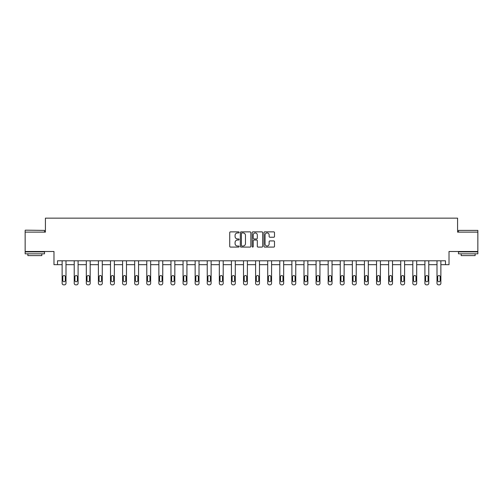 <?xml version="1.0" encoding="UTF-8"?>
<svg xmlns="http://www.w3.org/2000/svg" width="503" height="503" viewBox="0 0 503 503"><rect width="100%" height="100%" fill="white"/><g stroke="black" fill="none" stroke-linecap="round" stroke-linejoin="round"><path stroke-width="0.75" d="M239.095 232.399A0.534 0.534 0 0 0 238.567 231.87L230.481 231.87A0.761 0.761 0 0 0 229.72 232.631L229.72 246.325A0.761 0.761 0 0 0 230.481 247.086L238.567 247.086A0.534 0.534 0 0 0 239.095 246.552A0.534 0.534 0 0 0 238.567 246.024L237.517 246.024A2.433 2.433 0 0 1 235.083 243.584L235.083 242.446A2.433 2.433 0 0 1 237.517 240.013L238.567 240.013A0.534 0.534 0 0 0 239.095 239.478A0.534 0.534 0 0 0 238.567 238.944L237.517 238.944A2.433 2.433 0 0 1 235.083 236.511L235.083 235.366A2.433 2.433 0 0 1 237.517 232.933L238.567 232.933A0.534 0.534 0 0 0 239.095 232.399M477.85 232.116L457.579 232.116L457.579 218.157L45.421 218.157L45.421 232.116L25.15 232.116L25.15 251.494L53.984 251.494L53.984 264.672L62.127 264.672L62.127 283.29A1.553 1.553 0 0 0 63.674 284.843L64.453 284.843A1.553 1.553 0 0 0 66 283.29L66 264.672L74.218 264.672L74.218 283.29A1.553 1.553 0 0 0 75.771 284.843L76.544 284.843A1.553 1.553 0 0 0 78.097 283.29L78.097 264.672L86.309 264.672L86.309 283.29A1.553 1.553 0 0 0 87.862 284.843L88.635 284.843A1.553 1.553 0 0 0 90.188 283.29L90.188 264.672L98.406 264.672L98.406 283.29A1.553 1.553 0 0 0 99.952 284.843L100.732 284.843A1.553 1.553 0 0 0 102.279 283.29L102.279 264.672L110.497 264.672L110.497 283.29A1.553 1.553 0 0 0 112.05 284.843L112.823 284.843A1.553 1.553 0 0 0 114.37 283.29L114.37 264.672L122.587 264.672L122.587 283.29A1.553 1.553 0 0 0 124.14 284.843L124.914 284.843A1.553 1.553 0 0 0 126.467 283.29L126.467 264.672L134.685 264.672L134.685 283.29A1.553 1.553 0 0 0 136.231 284.843L137.005 284.843A1.553 1.553 0 0 0 138.558 283.29L138.558 264.672L146.775 264.672L146.775 283.29A1.553 1.553 0 0 0 148.322 284.843L149.102 284.843A1.553 1.553 0 0 0 150.649 283.29L150.649 264.672L158.866 264.672L158.866 283.29A1.553 1.553 0 0 0 160.419 284.843L161.193 284.843A1.553 1.553 0 0 0 162.746 283.29L162.746 264.672L170.957 264.672L170.957 283.29A1.553 1.553 0 0 0 172.51 284.843L173.284 284.843A1.553 1.553 0 0 0 174.837 283.29L174.837 264.672L183.054 264.672L183.054 283.29A1.553 1.553 0 0 0 184.601 284.843L185.381 284.843A1.553 1.553 0 0 0 186.927 283.29L186.927 264.672L195.145 264.672L195.145 283.29A1.553 1.553 0 0 0 196.698 284.843L197.472 284.843A1.553 1.553 0 0 0 199.018 283.29L199.018 264.672L207.236 264.672L207.236 283.29A1.553 1.553 0 0 0 208.789 284.843L209.562 284.843A1.553 1.553 0 0 0 211.115 283.29L211.115 264.672L219.333 264.672L219.333 283.29A1.553 1.553 0 0 0 220.88 284.843L221.653 284.843A1.553 1.553 0 0 0 223.206 283.29L223.206 264.672L231.424 264.672L231.424 283.29A1.553 1.553 0 0 0 232.971 284.843L233.75 284.843A1.553 1.553 0 0 0 235.297 283.29L235.297 264.672L243.515 264.672L243.515 283.29A1.553 1.553 0 0 0 245.068 284.843L245.841 284.843A1.553 1.553 0 0 0 247.394 283.29L247.394 264.672L255.606 264.672L255.606 283.29A1.553 1.553 0 0 0 257.159 284.843L257.932 284.843A1.553 1.553 0 0 0 259.485 283.29L259.485 264.672L267.703 264.672L267.703 283.29A1.553 1.553 0 0 0 269.25 284.843L270.029 284.843A1.553 1.553 0 0 0 271.576 283.29L271.576 264.672L279.794 264.672L279.794 283.29A1.553 1.553 0 0 0 281.347 284.843L282.12 284.843A1.553 1.553 0 0 0 283.667 283.29L283.667 264.672L291.885 264.672L291.885 283.29A1.553 1.553 0 0 0 293.438 284.843L294.211 284.843A1.553 1.553 0 0 0 295.764 283.29L295.764 264.672L303.982 264.672L303.982 283.29A1.553 1.553 0 0 0 305.528 284.843L306.302 284.843A1.553 1.553 0 0 0 307.855 283.29L307.855 264.672L316.073 264.672L316.073 283.29A1.553 1.553 0 0 0 317.619 284.843L318.399 284.843A1.553 1.553 0 0 0 319.946 283.29L319.946 264.672L328.163 264.672L328.163 283.29A1.553 1.553 0 0 0 329.716 284.843L330.49 284.843A1.553 1.553 0 0 0 332.043 283.29L332.043 264.672L340.254 264.672L340.254 283.29A1.553 1.553 0 0 0 341.807 284.843L342.581 284.843A1.553 1.553 0 0 0 344.134 283.29L344.134 264.672L352.351 264.672L352.351 283.29A1.553 1.553 0 0 0 353.898 284.843L354.678 284.843A1.553 1.553 0 0 0 356.225 283.29L356.225 264.672L364.442 264.672L364.442 283.29A1.553 1.553 0 0 0 365.995 284.843L366.769 284.843A1.553 1.553 0 0 0 368.315 283.29L368.315 264.672L376.533 264.672L376.533 283.29A1.553 1.553 0 0 0 378.086 284.843L378.86 284.843A1.553 1.553 0 0 0 380.413 283.29L380.413 264.672L388.63 264.672L388.63 283.29A1.553 1.553 0 0 0 390.177 284.843L390.95 284.843A1.553 1.553 0 0 0 392.503 283.29L392.503 264.672L400.721 264.672L400.721 283.29A1.553 1.553 0 0 0 402.268 284.843L403.048 284.843A1.553 1.553 0 0 0 404.594 283.29L404.594 264.672L412.812 264.672L412.812 283.29A1.553 1.553 0 0 0 414.365 284.843L415.138 284.843A1.553 1.553 0 0 0 416.691 283.29L416.691 264.672L424.903 264.672L424.903 283.29A1.553 1.553 0 0 0 426.456 284.843L427.229 284.843A1.553 1.553 0 0 0 428.782 283.29L428.782 264.672L437 264.672L437 283.29A1.553 1.553 0 0 0 438.547 284.843L439.326 284.843A1.553 1.553 0 0 0 440.873 283.29L440.873 264.672L449.016 264.672L449.016 251.494L477.85 251.494L477.85 230.405L458.472 230.405L477.85 230.405M273.739 237.234A0.761 0.761 0 0 0 274.5 236.473L274.5 232.631A0.761 0.761 0 0 0 273.739 231.87L264.76 231.87A0.761 0.761 0 0 0 264 232.631L264 246.325A0.761 0.761 0 0 0 264.76 247.086L273.739 247.086A0.761 0.761 0 0 0 274.5 246.325L274.5 241.685A0.761 0.761 0 0 0 273.739 240.924L269.897 240.924A0.761 0.761 0 0 0 269.136 241.685L269.136 243.986A2.037 2.037 0 0 1 267.099 246.024A2.037 2.037 0 0 1 265.062 243.986L265.062 234.97A2.037 2.037 0 0 1 267.099 232.933A2.037 2.037 0 0 1 269.136 234.97L269.136 236.473A0.761 0.761 0 0 0 269.897 237.234L273.739 237.234M445.488 264.672L445.488 260.793L57.512 260.793L57.512 264.672M250.834 232.631A0.761 0.761 0 0 0 250.073 231.87L241.094 231.87A0.761 0.761 0 0 0 240.333 232.631L240.333 246.325A0.761 0.761 0 0 0 241.094 247.086L250.073 247.086A0.761 0.761 0 0 0 250.834 246.325L250.834 232.631M252.927 231.87L261.906 231.87A0.761 0.761 0 0 1 262.667 232.631L262.667 246.325A0.761 0.761 0 0 1 261.906 247.086L258.064 247.086A0.761 0.761 0 0 1 257.303 246.325L257.303 240.774A0.761 0.761 0 0 0 256.543 240.013L253.99 240.013A0.761 0.761 0 0 0 253.229 240.774L253.229 246.552A0.534 0.534 0 0 1 252.701 247.086A0.534 0.534 0 0 1 252.166 246.552L252.166 232.631A0.761 0.761 0 0 1 252.927 231.87M241.93 232.933A0.534 0.534 0 0 0 241.402 233.467L241.402 245.489A0.534 0.534 0 0 0 241.93 246.024L243.037 246.024A2.433 2.433 0 0 0 245.47 243.584L245.47 235.366A2.433 2.433 0 0 0 243.037 232.933L241.93 232.933M257.303 235.008A2.037 2.037 0 0 0 255.266 232.971A2.037 2.037 0 0 0 253.229 235.008L253.229 238.183A0.761 0.761 0 0 0 253.99 238.944L256.543 238.944A0.761 0.761 0 0 0 257.303 238.183L257.303 235.008M66 260.793L66 283.29M62.127 260.793L62.127 283.29M65.302 280.498A1.239 1.239 0 0 1 64.063 281.737A1.239 1.239 0 0 1 62.825 280.498L62.825 276.776A1.239 1.239 0 0 1 64.063 275.537A1.239 1.239 0 0 1 65.302 276.776L65.302 280.498M63.674 284.843L64.453 284.843M25.383 230.173L44.528 230.405L25.383 230.173M34.839 253.82L25.15 253.82L25.15 251.877L44.528 251.877L44.528 253.82L34.839 253.82M41.818 253.82L41.818 255.599L27.866 255.599L27.866 253.82M468.161 253.82L458.472 253.82L458.472 251.877L477.85 251.877L477.85 253.82L468.161 253.82M475.134 253.82L475.134 255.599L461.182 255.599L461.182 253.82M78.097 260.793L78.097 283.29M74.218 260.793L74.218 283.29M77.399 280.498A1.239 1.239 0 0 1 76.154 281.737A1.239 1.239 0 0 1 74.916 280.498L74.916 276.776A1.239 1.239 0 0 1 76.154 275.537A1.239 1.239 0 0 1 77.399 276.776L77.399 280.498M75.771 284.843L76.544 284.843M90.188 260.793L90.188 283.29M86.309 260.793L86.309 283.29M89.49 280.498A1.239 1.239 0 0 1 88.251 281.737A1.239 1.239 0 0 1 87.006 280.498L87.006 276.776A1.239 1.239 0 0 1 88.251 275.537A1.239 1.239 0 0 1 89.49 276.776L89.49 280.498M87.862 284.843L88.635 284.843M102.279 260.793L102.279 283.29M98.406 260.793L98.406 283.29M101.581 280.498A1.239 1.239 0 0 1 100.342 281.737A1.239 1.239 0 0 1 99.104 280.498L99.104 276.776A1.239 1.239 0 0 1 100.342 275.537A1.239 1.239 0 0 1 101.581 276.776L101.581 280.498M99.952 284.843L100.732 284.843M114.37 260.793L114.37 283.29M110.497 260.793L110.497 283.29M113.672 280.498A1.239 1.239 0 0 1 112.433 281.737A1.239 1.239 0 0 1 111.194 280.498L111.194 276.776A1.239 1.239 0 0 1 112.433 275.537A1.239 1.239 0 0 1 113.672 276.776L113.672 280.498M112.05 284.843L112.823 284.843M126.467 260.793L126.467 283.29M122.587 260.793L122.587 283.29M125.769 280.498A1.239 1.239 0 0 1 124.524 281.737A1.239 1.239 0 0 1 123.285 280.498L123.285 276.776A1.239 1.239 0 0 1 124.524 275.537A1.239 1.239 0 0 1 125.769 276.776L125.769 280.498M124.14 284.843L124.914 284.843M138.558 260.793L138.558 283.29M134.685 260.793L134.685 283.29M137.86 280.498A1.239 1.239 0 0 1 136.621 281.737A1.239 1.239 0 0 1 135.382 280.498L135.382 276.776A1.239 1.239 0 0 1 136.621 275.537A1.239 1.239 0 0 1 137.86 276.776L137.86 280.498M136.231 284.843L137.005 284.843M150.649 260.793L150.649 283.29M146.775 260.793L146.775 283.29M149.951 280.498A1.239 1.239 0 0 1 148.712 281.737A1.239 1.239 0 0 1 147.473 280.498L147.473 276.776A1.239 1.239 0 0 1 148.712 275.537A1.239 1.239 0 0 1 149.951 276.776L149.951 280.498M148.322 284.843L149.102 284.843M162.746 260.793L162.746 283.29M158.866 260.793L158.866 283.29M162.048 280.498A1.239 1.239 0 0 1 160.803 281.737A1.239 1.239 0 0 1 159.564 280.498L159.564 276.776A1.239 1.239 0 0 1 160.803 275.537A1.239 1.239 0 0 1 162.048 276.776L162.048 280.498M160.419 284.843L161.193 284.843M174.837 260.793L174.837 283.29M170.957 260.793L170.957 283.29M174.139 280.498A1.239 1.239 0 0 1 172.9 281.737A1.239 1.239 0 0 1 171.655 280.498L171.655 276.776A1.239 1.239 0 0 1 172.9 275.537A1.239 1.239 0 0 1 174.139 276.776L174.139 280.498M172.51 284.843L173.284 284.843M186.927 260.793L186.927 283.29M183.054 260.793L183.054 283.29M186.229 280.498A1.239 1.239 0 0 1 184.991 281.737A1.239 1.239 0 0 1 183.752 280.498L183.752 276.776A1.239 1.239 0 0 1 184.991 275.537A1.239 1.239 0 0 1 186.229 276.776L186.229 280.498M184.601 284.843L185.381 284.843M199.018 260.793L199.018 283.29M195.145 260.793L195.145 283.29M198.32 280.498A1.239 1.239 0 0 1 197.082 281.737A1.239 1.239 0 0 1 195.843 280.498L195.843 276.776A1.239 1.239 0 0 1 197.082 275.537A1.239 1.239 0 0 1 198.32 276.776L198.32 280.498M196.698 284.843L197.472 284.843M211.115 260.793L211.115 283.29M207.236 260.793L207.236 283.29M210.417 280.498A1.239 1.239 0 0 1 209.173 281.737A1.239 1.239 0 0 1 207.934 280.498L207.934 276.776A1.239 1.239 0 0 1 209.173 275.537A1.239 1.239 0 0 1 210.417 276.776L210.417 280.498M208.789 284.843L209.562 284.843M223.206 260.793L223.206 283.29M219.333 260.793L219.333 283.29M222.508 280.498A1.239 1.239 0 0 1 221.27 281.737A1.239 1.239 0 0 1 220.031 280.498L220.031 276.776A1.239 1.239 0 0 1 221.27 275.537A1.239 1.239 0 0 1 222.508 276.776L222.508 280.498M220.88 284.843L221.653 284.843M235.297 260.793L235.297 283.29M231.424 260.793L231.424 283.29M234.599 280.498A1.239 1.239 0 0 1 233.361 281.737A1.239 1.239 0 0 1 232.122 280.498L232.122 276.776A1.239 1.239 0 0 1 233.361 275.537A1.239 1.239 0 0 1 234.599 276.776L234.599 280.498M232.971 284.843L233.75 284.843M247.394 260.793L247.394 283.29M243.515 260.793L243.515 283.29M246.696 280.498A1.239 1.239 0 0 1 245.451 281.737A1.239 1.239 0 0 1 244.213 280.498L244.213 276.776A1.239 1.239 0 0 1 245.451 275.537A1.239 1.239 0 0 1 246.696 276.776L246.696 280.498M245.068 284.843L245.841 284.843M259.485 260.793L259.485 283.29M255.606 260.793L255.606 283.29M258.787 280.498A1.239 1.239 0 0 1 257.549 281.737A1.239 1.239 0 0 1 256.304 280.498L256.304 276.776A1.239 1.239 0 0 1 257.549 275.537A1.239 1.239 0 0 1 258.787 276.776L258.787 280.498M257.159 284.843L257.932 284.843M271.576 260.793L271.576 283.29M267.703 260.793L267.703 283.29M270.878 280.498A1.239 1.239 0 0 1 269.639 281.737A1.239 1.239 0 0 1 268.401 280.498L268.401 276.776A1.239 1.239 0 0 1 269.639 275.537A1.239 1.239 0 0 1 270.878 276.776L270.878 280.498M269.25 284.843L270.029 284.843M283.667 260.793L283.667 283.29M279.794 260.793L279.794 283.29M282.969 280.498A1.239 1.239 0 0 1 281.73 281.737A1.239 1.239 0 0 1 280.492 280.498L280.492 276.776A1.239 1.239 0 0 1 281.73 275.537A1.239 1.239 0 0 1 282.969 276.776L282.969 280.498M281.347 284.843L282.12 284.843M295.764 260.793L295.764 283.29M291.885 260.793L291.885 283.29M295.066 280.498A1.239 1.239 0 0 1 293.827 281.737A1.239 1.239 0 0 1 292.583 280.498L292.583 276.776A1.239 1.239 0 0 1 293.827 275.537A1.239 1.239 0 0 1 295.066 276.776L295.066 280.498M293.438 284.843L294.211 284.843M307.855 260.793L307.855 283.29M303.982 260.793L303.982 283.29M307.157 280.498A1.239 1.239 0 0 1 305.918 281.737A1.239 1.239 0 0 1 304.68 280.498L304.68 276.776A1.239 1.239 0 0 1 305.918 275.537A1.239 1.239 0 0 1 307.157 276.776L307.157 280.498M305.528 284.843L306.302 284.843M319.946 260.793L319.946 283.29M316.073 260.793L316.073 283.29M319.248 280.498A1.239 1.239 0 0 1 318.009 281.737A1.239 1.239 0 0 1 316.771 280.498L316.771 276.776A1.239 1.239 0 0 1 318.009 275.537A1.239 1.239 0 0 1 319.248 276.776L319.248 280.498M317.619 284.843L318.399 284.843M332.043 260.793L332.043 283.29M328.163 260.793L328.163 283.29M331.345 280.498A1.239 1.239 0 0 1 330.1 281.737A1.239 1.239 0 0 1 328.861 280.498L328.861 276.776A1.239 1.239 0 0 1 330.1 275.537A1.239 1.239 0 0 1 331.345 276.776L331.345 280.498M329.716 284.843L330.49 284.843M344.134 260.793L344.134 283.29M340.254 260.793L340.254 283.29M343.436 280.498A1.239 1.239 0 0 1 342.197 281.737A1.239 1.239 0 0 1 340.952 280.498L340.952 276.776A1.239 1.239 0 0 1 342.197 275.537A1.239 1.239 0 0 1 343.436 276.776L343.436 280.498M341.807 284.843L342.581 284.843M356.225 260.793L356.225 283.29M352.351 260.793L352.351 283.29M355.527 280.498A1.239 1.239 0 0 1 354.288 281.737A1.239 1.239 0 0 1 353.049 280.498L353.049 276.776A1.239 1.239 0 0 1 354.288 275.537A1.239 1.239 0 0 1 355.527 276.776L355.527 280.498M353.898 284.843L354.678 284.843M368.315 260.793L368.315 283.29M364.442 260.793L364.442 283.29M367.618 280.498A1.239 1.239 0 0 1 366.379 281.737A1.239 1.239 0 0 1 365.14 280.498L365.14 276.776A1.239 1.239 0 0 1 366.379 275.537A1.239 1.239 0 0 1 367.618 276.776L367.618 280.498M365.995 284.843L366.769 284.843M380.413 260.793L380.413 283.29M376.533 260.793L376.533 283.29M379.715 280.498A1.239 1.239 0 0 1 378.476 281.737A1.239 1.239 0 0 1 377.231 280.498L377.231 276.776A1.239 1.239 0 0 1 378.476 275.537A1.239 1.239 0 0 1 379.715 276.776L379.715 280.498M378.086 284.843L378.86 284.843M392.503 260.793L392.503 283.29M388.63 260.793L388.63 283.29M391.806 280.498A1.239 1.239 0 0 1 390.567 281.737A1.239 1.239 0 0 1 389.328 280.498L389.328 276.776A1.239 1.239 0 0 1 390.567 275.537A1.239 1.239 0 0 1 391.806 276.776L391.806 280.498M390.177 284.843L390.95 284.843M404.594 260.793L404.594 283.29M400.721 260.793L400.721 283.29M403.896 280.498A1.239 1.239 0 0 1 402.658 281.737A1.239 1.239 0 0 1 401.419 280.498L401.419 276.776A1.239 1.239 0 0 1 402.658 275.537A1.239 1.239 0 0 1 403.896 276.776L403.896 280.498M402.268 284.843L403.048 284.843M416.691 260.793L416.691 283.29M412.812 260.793L412.812 283.29M415.994 280.498A1.239 1.239 0 0 1 414.749 281.737A1.239 1.239 0 0 1 413.51 280.498L413.51 276.776A1.239 1.239 0 0 1 414.749 275.537A1.239 1.239 0 0 1 415.994 276.776L415.994 280.498M414.365 284.843L415.138 284.843M428.782 260.793L428.782 283.29M424.903 260.793L424.903 283.29M428.084 280.498A1.239 1.239 0 0 1 426.846 281.737A1.239 1.239 0 0 1 425.601 280.498L425.601 276.776A1.239 1.239 0 0 1 426.846 275.537A1.239 1.239 0 0 1 428.084 276.776L428.084 280.498M426.456 284.843L427.229 284.843M440.873 260.793L440.873 283.29M437 260.793L437 283.29M440.175 280.498A1.239 1.239 0 0 1 438.937 281.737A1.239 1.239 0 0 1 437.698 280.498L437.698 276.776A1.239 1.239 0 0 1 438.937 275.537A1.239 1.239 0 0 1 440.175 276.776L440.175 280.498M438.547 284.843L439.326 284.843M25.15 232.116L25.15 230.405M29.57 251.877L29.57 251.494M40.108 251.877L40.108 251.494M44.528 232.116L44.528 230.405M458.472 232.116L458.472 230.405M462.892 251.877L462.892 251.494M473.43 251.877L473.43 251.494"/></g></svg>

